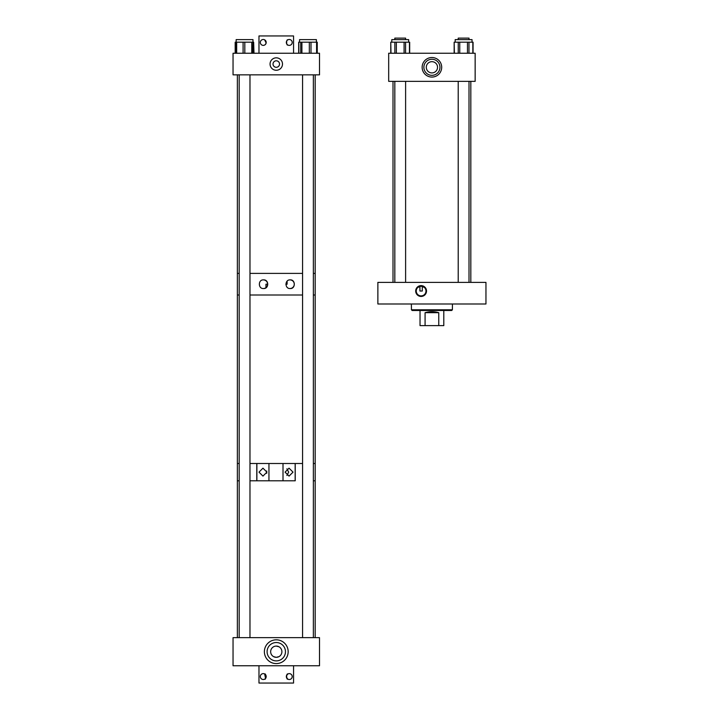 <?xml version="1.0" encoding="UTF-8"?>
<svg xmlns="http://www.w3.org/2000/svg" width="719" height="719" viewBox="0 0 719 719"><rect width="100%" height="100%" fill="white"/><g stroke="black" fill="none" stroke-linecap="round" stroke-linejoin="round"><path stroke-width="1.08" d="M286.477 675.644L287.861 673.982C286.243 673.146 286.27 680.003 287.861 679.149L287.816 679.122M286.396 675.941L286.333 676.561M286.351 676.867L287.672 679.033M289.272 679.509A2.939 2.939 0 0 1 286.333 676.561A2.939 2.939 0 0 1 289.272 673.622A2.939 2.939 0 0 1 292.211 676.561A2.939 2.939 0 0 1 289.272 679.509M263.262 679.509A2.939 2.939 0 0 1 260.323 676.561A2.939 2.939 0 0 1 263.262 673.622A2.939 2.939 0 0 1 266.201 676.561A2.939 2.939 0 0 1 263.262 679.509M264.718 679.113L264.673 679.149C266.273 680.003 266.291 673.146 264.673 673.982L265.527 678.439M265.374 678.61L264.862 679.033M258.975 665.758L258.975 683.05L293.559 683.05L293.559 665.758M264.673 39.851L266.138 43.041L266.138 41.828M265.679 44.102L265.23 44.623M265.086 44.74L266.057 43.356M265.958 41.253L264.862 39.967M263.262 39.491A2.939 2.939 0 0 1 266.201 42.439A2.939 2.939 0 0 1 263.262 45.378A2.939 2.939 0 0 1 260.323 42.439A2.939 2.939 0 0 1 263.262 39.491M289.272 39.491A2.939 2.939 0 0 1 292.211 42.439A2.939 2.939 0 0 1 289.272 45.378A2.939 2.939 0 0 1 286.333 42.439A2.939 2.939 0 0 1 289.272 39.491M287.861 45.018C286.261 45.872 286.243 39.015 287.861 39.851C286.27 38.997 286.243 45.854 287.861 45.018M293.559 53.242L293.559 35.95L258.975 35.95L258.975 53.242M421.109 285.614A5.419 5.419 0 0 0 415.69 291.024A5.419 5.419 0 0 0 421.109 296.444A5.419 5.419 0 0 0 426.52 291.024A5.419 5.419 0 0 0 421.109 285.614M422.296 286.315L424.354 287.411L421.109 286.171A4.862 4.862 0 0 0 416.247 291.024A4.862 4.862 0 0 0 421.109 295.886A4.862 4.862 0 0 0 425.963 291.024A4.862 4.862 0 0 0 421.109 286.171L417.865 287.411L419.923 286.315L419.923 291.024L422.296 291.024L422.296 286.315M485.954 282.378L485.954 303.993L377.87 303.993L377.87 282.378L485.954 282.378M431.912 77.068A9.769 9.769 0 0 1 422.143 67.298A9.769 9.769 0 0 1 431.912 57.52A9.769 9.769 0 0 1 441.691 67.298A9.769 9.769 0 0 1 431.912 77.068M431.912 59.255A8.044 8.044 0 0 0 423.877 67.298A8.044 8.044 0 0 0 431.912 75.333A8.044 8.044 0 0 0 439.956 67.298A8.044 8.044 0 0 0 431.912 59.255M431.912 61.672A5.617 5.617 0 0 0 426.295 67.298A5.617 5.617 0 0 0 431.912 72.916A5.617 5.617 0 0 0 437.538 67.298A5.617 5.617 0 0 0 431.912 61.672M388.682 81.346L388.682 53.242L475.151 53.242L475.151 81.346L388.682 81.346M391.801 42.178L391.801 39.617L408.644 39.617L408.644 42.178M404.087 53.242L404.087 42.178L396.358 42.178L396.358 53.242M404.087 42.178L405.579 42.178L405.579 53.242M409.444 53.242L409.444 42.178L405.579 42.178M409.444 42.178L409.677 53.242L409.677 42.178M390.768 53.242L390.768 42.178L390.992 53.242M394.857 53.242L394.857 42.178L390.992 42.178M394.857 42.178L396.358 42.178M455.19 39.617L455.19 42.178L455.19 39.617L472.032 39.617L472.032 42.178L472.032 39.617M467.476 53.242L467.476 42.178L459.747 42.178L459.747 53.242M467.476 42.178L468.977 42.178L468.977 53.242M472.841 53.242L472.841 42.178L468.977 42.178M472.841 42.178L473.066 53.242L473.066 42.178M454.156 53.242L454.156 42.178L454.39 53.242M458.246 53.242L458.246 42.178L454.39 42.178M458.246 42.178L459.747 42.178M300.713 53.242L300.713 42.178L298.7 42.178L298.78 53.242M316.585 53.242L316.585 42.178L317.169 42.178M236.174 39.617L252.998 39.617L252.72 53.242M253.241 53.242L252.98 42.178M235.176 53.242L235.176 42.178L235.913 42.178L235.913 53.242L235.913 42.178L236.677 42.178L236.677 53.242M243.094 53.242L243.094 42.178L236.677 42.178M243.094 42.178L244.82 42.178L244.82 53.242M251.758 53.242L251.758 42.178L244.82 42.178M251.758 42.178L252.72 42.178M299.553 42.178L299.553 39.617L316.396 39.617L316.396 42.178M300.713 42.178L301.908 42.178L301.908 53.242M309.332 53.242L309.332 42.178L301.908 42.178M309.332 42.178L311.003 42.178L311.003 53.242M316.585 42.178L311.003 42.178M317.124 53.242L317.07 42.178M298.825 53.242L298.825 42.178L298.87 53.242M253.645 53.242L253.645 42.178L253.25 53.242M253.645 42.178L253.987 53.242M431.912 310.482L412.14 310.482L411.448 309.79L452.386 309.79L451.694 310.482L431.912 310.482M452.449 303.993L452.386 309.79L451.694 310.482M411.448 309.79L411.376 303.993M266.731 473.318L266.731 470.963M266.911 472.14L262.956 476.104L259.002 472.14L262.956 468.177L266.911 472.14M293.019 472.14L289.047 468.177L285.075 472.14L289.047 476.104L293.019 472.14M286.881 475.466L288.678 472.14L286.881 468.815M295.23 480.786L249.978 480.786L256.8 480.786L256.8 463.494L249.978 463.494L302.573 463.494L295.23 463.494L295.23 480.786M313.367 480.786L315.183 480.786L313.367 480.786M313.367 463.494L315.183 463.494L313.367 463.494M256.881 480.786L256.881 463.494M268.951 480.786L268.951 463.494L283.007 463.494L283.007 480.786L268.951 480.786M237.369 637.654L237.369 480.786L239.184 480.786L237.369 480.786L237.369 463.494L239.184 463.494L237.369 463.494L237.369 295.006L239.184 295.006L237.369 295.006L237.369 273.391L239.184 273.391L237.369 273.391L237.369 74.857M295.158 480.786L295.158 463.494M263.433 288.535A4.323 4.323 90 0 0 265.949 287.645L265.068 288.184C266.156 288.076 267.037 286.755 267.711 284.212L267.639 284.212A4.323 4.323 90 0 0 263.433 279.889M263.54 279.889C269.095 279.484 269.113 288.93 263.54 288.535C257.995 288.984 257.959 279.466 263.54 279.889M290.17 279.889C295.653 279.448 295.671 288.966 290.17 288.535C284.679 288.939 284.643 279.502 290.17 279.889M290.054 288.535A4.323 4.323 90 0 0 294.269 284.212A4.323 4.323 90 0 0 290.054 279.889M265.949 287.645L265.949 284.212L267.639 284.212M249.978 273.391L302.573 273.391L249.978 273.391M313.367 273.391L315.183 273.391L313.367 273.391M249.978 295.006L302.573 295.006L249.978 295.006M313.367 295.006L315.183 295.006L313.367 295.006M285.865 284.212L287.115 284.212L287.115 281.165M276.276 646.084L278.972 646.776L276.276 646.084A5.617 5.617 0 0 0 270.659 651.702A5.617 5.617 0 0 0 276.276 657.328L278.972 656.636L276.276 657.328A5.617 5.617 0 0 0 281.893 651.702A5.617 5.617 0 0 0 276.276 646.084C272.798 646.821 272.798 646.821 276.276 646.084C272.798 646.821 272.798 646.821 276.276 646.084M273.579 656.636L276.276 657.328L273.579 656.636M276.276 660.887A9.185 9.185 0 0 0 285.461 651.702A9.185 9.185 0 0 0 276.276 642.525A9.185 9.185 0 0 0 267.091 651.702A9.185 9.185 0 0 0 276.276 660.887M276.276 663.592A11.89 11.89 0 0 0 288.166 651.702A11.89 11.89 0 0 0 276.276 639.82A11.89 11.89 0 0 0 264.385 651.702A11.89 11.89 0 0 0 276.276 663.592M233.046 665.758L319.506 665.758L319.506 637.654L233.046 637.654L233.046 665.758M276.276 70.264A6.219 6.219 0 0 1 270.056 64.054A6.219 6.219 0 0 1 276.276 57.835A6.219 6.219 0 0 1 282.495 64.054A6.219 6.219 0 0 1 276.276 70.264M276.276 60.8A3.253 3.253 0 0 0 273.022 64.054A3.253 3.253 0 0 0 276.276 67.298A3.253 3.253 0 0 0 279.529 64.054A3.253 3.253 0 0 0 276.276 60.8M233.046 53.242L319.506 53.242L319.506 74.857L233.046 74.857L233.046 53.242M420.031 310.482L420.031 325.617L438.752 325.617L438.752 312.684C434.195 311.39 429.638 311.39 425.082 312.684L425.082 325.617M443.803 310.482L443.803 325.617L438.752 325.617M425.082 312.684L438.752 312.684M315.183 637.654L315.183 74.857M405.615 282.378L405.615 81.346M405.615 39.617L405.615 38.116L394.821 38.116L394.821 39.617M394.821 282.378L394.821 81.346M469.004 282.378L469.004 81.346M469.004 39.617L469.004 38.116L458.219 38.116L458.219 39.617M458.219 282.378L458.219 81.346M235.32 42.178L235.32 53.242M298.7 53.242L298.7 42.178M317.25 53.242L317.25 42.178M236.156 39.617L236.156 42.178M239.184 637.654L239.184 74.857M249.978 637.654L249.978 74.857M313.367 637.654L313.367 74.857M302.573 637.654L302.573 74.857M393.005 282.378L393.005 81.346M470.828 282.378L470.828 81.346"/></g></svg>
